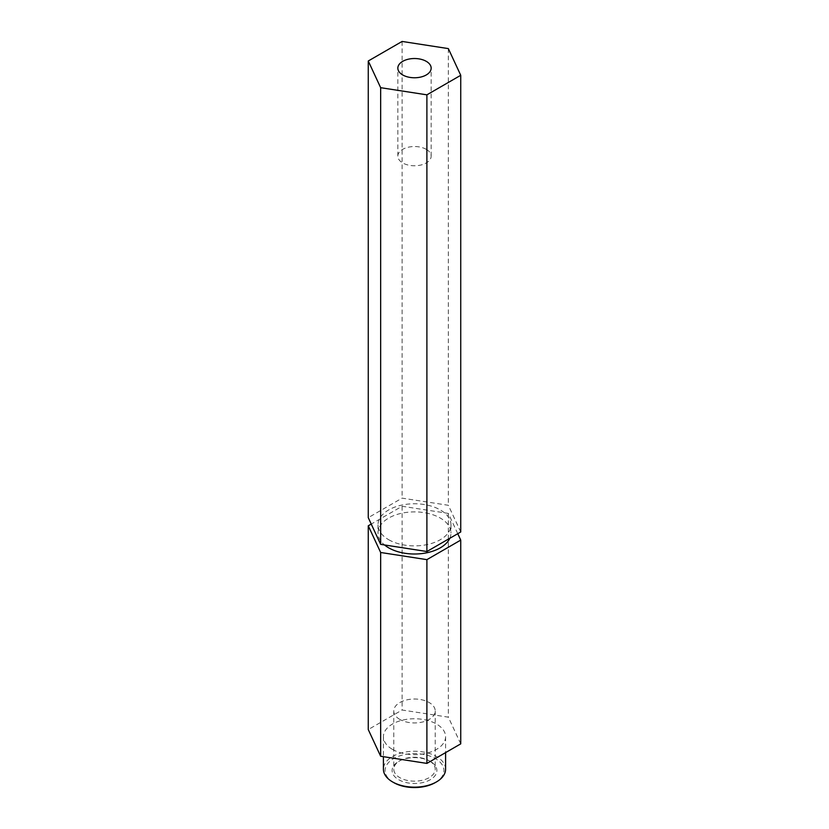<?xml version="1.0" encoding="UTF-8"?>
<svg xmlns="http://www.w3.org/2000/svg" width="829" height="829" viewBox="0 0 829 829"><rect width="100%" height="100%" fill="white"/><g stroke="black" fill="none" stroke-linecap="round" stroke-linejoin="round"><path stroke-width="0.62" stroke-dasharray="4.14 3.11" d="M429.153 760.742L430.334 761.416A22.383 12.922 0 0 0 398.666 761.416A22.383 12.922 0 0 0 398.666 779.695A22.383 12.922 0 0 0 430.324 779.695A22.383 12.922 0 0 0 430.334 761.416L429.153 760.742A20.725 11.969 180 0 1 435.225 769.208A20.725 11.969 180 0 1 422.427 780.255A20.725 11.969 180 0 1 399.847 777.664A20.725 11.969 180 0 1 393.775 769.208A20.725 11.969 180 0 1 399.847 760.742A20.725 11.969 180 0 1 429.153 760.742M393.692 782.576A29.429 16.994 180 0 1 393.692 758.545A29.429 16.994 180 0 1 435.308 758.545A29.429 16.994 180 0 1 435.308 782.576M445.587 769.208A31.087 17.948 0 0 0 436.489 756.514A31.087 17.948 0 0 0 402.604 752.618A31.087 17.948 0 0 0 383.412 769.208M426.282 149.344A16.663 9.616 0 0 0 408.127 147.261A16.663 9.616 0 0 0 397.837 156.142A16.663 9.616 0 0 0 402.718 162.95A16.663 9.616 0 0 0 420.873 165.033A16.663 9.616 0 0 0 431.163 156.142A16.663 9.616 0 0 0 426.282 149.344M399.847 719.448A20.725 11.969 180 0 1 393.775 710.981A20.725 11.969 180 0 1 406.573 699.935A20.725 11.969 180 0 1 429.153 702.526A20.725 11.969 180 0 1 435.225 710.981A20.725 11.969 180 0 1 422.427 722.038A20.725 11.969 180 0 1 399.847 719.448M388.708 539.72A36.476 21.057 0 0 0 428.458 544.28A36.476 21.057 0 0 0 450.976 524.83A36.476 21.057 0 0 0 440.292 509.928A36.476 21.057 0 0 0 400.542 505.369A36.476 21.057 0 0 0 378.024 524.83A36.476 21.057 0 0 0 388.708 539.72M449.784 538.301A36.476 21.057 0 0 0 450.976 532.954A36.476 21.057 0 0 0 440.292 518.052A36.476 21.057 0 0 0 400.542 513.493A36.476 21.057 0 0 0 378.024 532.954A36.476 21.057 0 0 0 384.542 544.974M392.511 749.406A31.087 17.948 0 0 0 426.396 753.292A31.087 17.948 0 0 0 445.587 736.712A31.087 17.948 0 0 0 436.489 724.018A31.087 17.948 0 0 0 402.604 720.121A31.087 17.948 0 0 0 383.412 736.712A31.087 17.948 0 0 0 392.511 749.406M457.763 533.7L448.344 513.41L402.106 506.26L371.237 524.083M460.737 743.862L448.344 717.168L402.106 710.018L368.263 729.561M448.344 513.41L448.344 717.168M402.106 506.26L402.106 710.018M460.737 531.98L448.344 505.286L402.106 498.136L368.263 517.669M448.344 48.6L448.344 505.286M402.106 41.45L402.106 498.136M399.847 760.742L398.666 761.416M397.837 156.142L397.837 68.144M393.775 710.981L393.775 769.208M450.976 524.83L450.976 532.954M445.587 736.712L445.587 752.608M383.412 736.712L383.412 756.68M378.024 524.83L378.024 532.954M435.225 710.981L435.225 769.208M431.163 156.142L431.163 68.144"/><path stroke-width="1.24" d="M436.489 781.892L435.308 782.576A29.429 16.994 180 0 1 393.692 782.576L392.511 781.892A31.087 17.948 0 0 0 436.489 781.892A31.087 17.948 0 0 0 445.587 769.208L445.587 752.608M426.282 61.346A16.663 9.616 0 0 0 408.127 59.253A16.663 9.616 0 0 0 397.837 68.144A16.663 9.616 0 0 0 402.718 74.952A16.663 9.616 0 0 0 420.873 77.035A16.663 9.616 0 0 0 431.163 68.144A16.663 9.616 0 0 0 426.282 61.346M384.542 544.974A36.476 21.057 0 0 0 388.708 547.845A36.476 21.057 0 0 0 424.023 553.275A36.476 21.057 0 0 0 449.784 538.301M371.237 524.083L368.263 525.793L380.656 552.487L426.894 559.648L460.737 540.104L457.763 533.7M383.412 756.68L383.412 769.208A31.087 17.948 0 0 0 392.511 781.892L393.692 782.576M368.263 525.793L368.263 729.561L380.656 756.255L426.894 763.405L460.737 743.862L460.737 540.104M380.656 552.487L380.656 756.255M426.894 559.648L426.894 763.405M368.263 60.994L368.263 517.669L380.656 544.363L426.894 551.523L460.737 531.98L460.737 75.294L448.344 48.6L402.106 41.45L368.263 60.994L380.656 87.687L380.656 544.363M380.656 87.687L426.894 94.838L426.894 551.523M426.894 94.838L460.737 75.294"/></g></svg>
